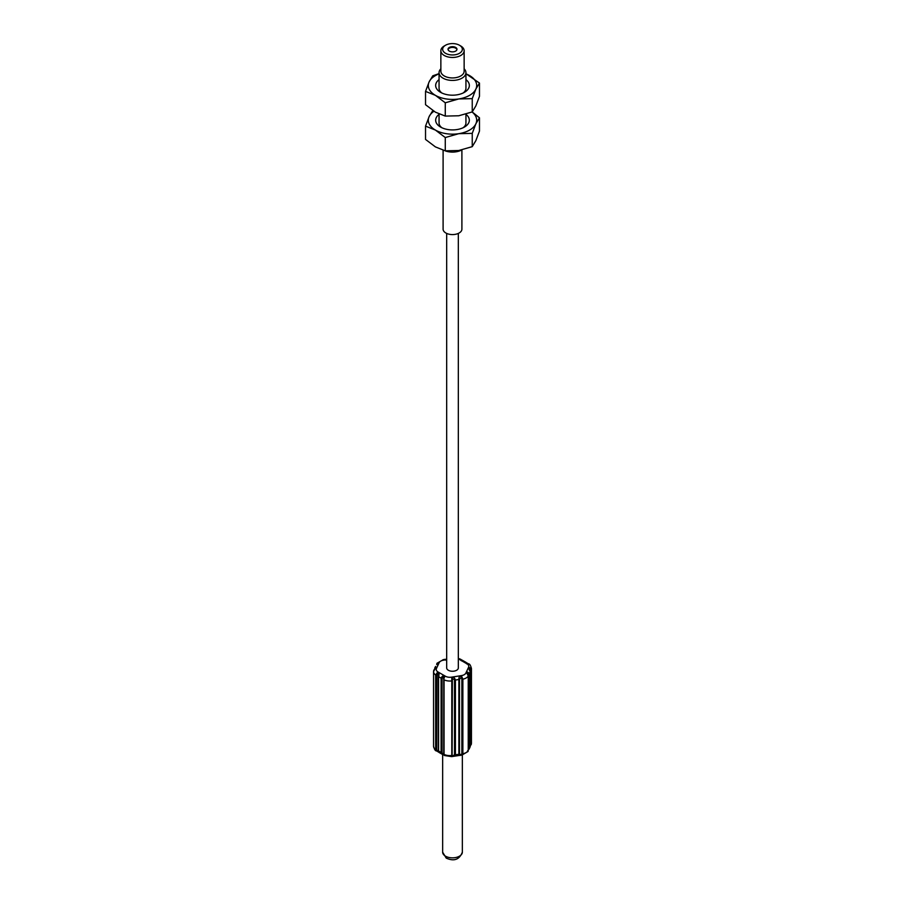 <?xml version="1.0" encoding="UTF-8"?>
<svg xmlns="http://www.w3.org/2000/svg" width="905" height="905" viewBox="0 0 905 905"><rect width="100%" height="100%" fill="white"/><g stroke="black" fill="none" stroke-linecap="round" stroke-linejoin="round"><path stroke-width="1.36" d="M439.061 73.622L432.76 75.828L429.14 81.857L425.531 91.405L425.531 104.697L435.407 112.163L445.271 116.089L445.271 102.797L458.756 98.95L472.24 98.634L472.24 111.926L458.756 115.772L445.271 116.089M472.24 111.926L475.86 105.896L479.469 96.349L479.469 83.056L465.939 73.735M472.24 98.634L475.86 89.086L479.469 83.056M425.531 91.405L435.407 95.342L445.271 102.797M439.061 73.859A24.186 13.96 0 0 0 435.407 75.601A24.186 13.96 0 0 0 429.14 81.857A24.186 13.96 0 0 0 435.407 95.342A24.186 13.96 0 0 0 458.756 98.95A24.186 13.96 0 0 0 469.593 95.342A24.186 13.96 0 0 0 475.86 89.086A24.186 13.96 0 0 0 469.593 75.601A24.186 13.96 0 0 0 465.939 73.859M465.939 79.606A16.833 9.717 180 0 1 464.401 92.344L464.401 92.344A16.833 9.717 180 0 1 440.599 92.344A16.833 9.717 180 0 1 439.061 79.606M440.859 68.803A13.439 7.76 0 0 0 439.061 72.671A13.439 7.76 0 0 0 442.998 78.158A13.439 7.76 0 0 0 457.636 79.832A13.439 7.76 0 0 0 465.939 72.671L465.939 88.249A13.439 7.76 180 0 1 463.066 93.034M441.934 93.034A13.439 7.76 180 0 1 439.061 88.249L439.061 72.671M465.939 72.671A13.439 7.76 0 0 0 464.141 68.803M464.141 50.737L464.141 71.212A11.641 6.72 180 0 1 456.957 77.423A11.641 6.72 180 0 1 444.265 75.963A11.641 6.72 180 0 1 440.859 71.212L440.859 50.737A11.641 6.72 0 0 0 444.265 55.488A11.641 6.72 0 0 0 456.957 56.947A11.641 6.72 0 0 0 464.141 50.737A11.641 6.72 0 0 0 460.736 45.985L459.469 45.25A9.853 5.69 0 0 0 445.531 45.25A9.853 5.69 0 0 0 445.531 53.293A9.853 5.69 0 0 0 459.469 53.293A9.853 5.69 0 0 0 459.469 45.25L460.736 45.985M445.531 45.25L444.265 45.985A11.641 6.72 0 0 0 440.859 50.737M449.333 51.099A4.48 2.591 180 0 1 448.02 49.277A4.48 2.591 180 0 1 450.792 46.879A4.48 2.591 180 0 1 455.668 47.445A4.48 2.591 180 0 1 456.98 49.277A4.48 2.591 180 0 1 454.208 51.664A4.48 2.591 180 0 1 449.333 51.099M456.935 49.639A4.48 2.591 0 0 0 455.668 48.18A4.48 2.591 0 0 0 451.086 47.546A4.48 2.591 0 0 0 448.066 49.639M441.934 127.775A13.439 7.76 180 0 1 439.061 122.978L439.061 114.019M465.939 114.347A16.833 9.717 180 0 1 464.401 127.073L464.401 127.073A16.833 9.717 180 0 1 440.599 127.073A16.833 9.717 180 0 1 439.061 114.347M465.939 114.132L465.939 122.978A13.439 7.76 180 0 1 463.066 127.775M433.925 111.258A24.186 13.96 0 0 0 429.14 116.587A24.186 13.96 0 0 0 435.407 130.071A24.186 13.96 0 0 0 458.756 133.691A24.186 13.96 0 0 0 475.86 123.815A24.186 13.96 0 0 0 472.059 111.994M425.531 126.134L435.407 130.071L445.271 137.537L445.271 150.83L435.407 146.893L425.531 139.427L425.531 126.134L429.14 116.587L432.828 110.546M445.271 137.537L458.756 133.691L472.24 133.363L472.24 146.655L475.86 140.637L479.469 131.089L479.469 117.797L472.172 111.948M472.24 133.363L475.86 123.815L479.469 117.797M472.24 146.655L458.756 150.501L445.271 150.83M461.776 149.947A13.439 7.76 180 0 1 444.955 150.75M461.901 149.913L461.901 229.157A9.401 5.43 180 0 1 456.097 234.169A9.401 5.43 180 0 1 445.848 232.992A9.401 5.43 180 0 1 443.099 229.157L443.099 150.23M458.326 233.422L458.326 667.901A5.826 3.36 180 0 1 454.729 671.001A5.826 3.36 180 0 1 448.382 670.277A5.826 3.36 180 0 1 446.674 667.901L446.674 233.422M446.674 659.7L443.563 660.175A6.267 3.62 0 0 0 439.129 662.732L436.448 668.501A2.692 2.115 -155.1 0 0 435.158 668.603L433.552 671.634A8.96 5.17 0 0 0 435.656 674.96L435.656 749.544L437.126 751.229C439.027 752.496 439.513 752.508 438.574 751.263L438.574 676.68C439.513 673.784 439.027 672.506 437.126 672.845L435.656 674.96L436.651 675.119L436.651 749.702L437.319 750.924L438.371 750.709L438.371 676.499M435.158 668.603L435.158 668.603C436.391 666.838 436.255 666.781 434.728 668.41L434.705 668.874M435.656 666.419L434.875 667.709M436.651 749.702L435.656 749.544A8.96 5.17 180 0 1 433.552 746.218C434.366 749.374 435.316 750.924 436.391 750.901L437.126 751.229M438.371 676.125L438.077 673.874L436.651 675.119M452.138 756.456L454.638 756.173L455.419 754.94L455.419 680.345C454.649 677.404 453.439 676.691 451.799 678.207L452.387 678.908L452.115 755.109L451.391 755.539A8.96 5.17 180 0 1 444.061 754.408L443.744 679.429L444.446 677.064L443.744 679.429L443.495 677.008L442.059 678.252L442.059 752.836L441.097 752.722L441.878 754.08L438.902 752.36L438.314 750.901L438.077 673.874M438.902 752.36L438.371 750.709L441.097 752.722L441.097 678.128L442.059 678.252M442.059 752.836L443.959 755.03L441.878 754.08L443.835 754.793M436.448 668.501A6.267 3.62 0 0 0 438.077 671.996L445.396 676.227A6.267 3.62 0 0 0 451.448 677.166A2.692 0.566 81.2 0 1 451.799 678.207L451.799 756.591L451.391 755.539L451.799 756.591L454.491 754.759L454.491 680.175L454.389 679.395L452.387 678.908M461.335 677.528L461.878 679.022L462.874 679.18L461.788 676.668L459.502 679.395L459.502 753.978L459.061 755.483L451.674 756.625L444.355 755.505L443.744 754.012L443.801 679.61M459.061 755.483L462.036 755.03L468.032 751.501L468.292 750.494L468.292 675.899L467.489 673.659M451.448 677.166L461.437 675.616A2.692 0.566 81.2 0 1 461.788 676.668C459.729 675.718 458.756 676.77 458.858 679.825L458.858 754.408C458.756 755.494 459.74 755.709 461.788 755.053L462.036 755.03M468.236 750.664L467.172 751.942L468.236 750.664A8.96 5.17 180 0 1 462.874 753.763L461.878 753.605L461.335 754.646L461.788 755.053L462.874 753.763L462.874 679.18A8.96 5.17 0 0 0 468.236 676.08L468.236 750.664M469.842 746.173L471.313 744.034L471.313 669.451L469.842 667.788C468.609 667.947 468.745 669.27 470.272 671.782L470.272 746.365L469.175 749.102L469.344 673.761C467.647 671.634 466.923 671.567 467.172 673.558L468.236 676.08M468.292 750.132L467.466 750.958M471.313 744.034A8.96 5.17 180 0 0 471.448 743.141L471.234 744.577L470.577 744.453L470.577 669.87L469.967 668.761L469.457 669.236L470.295 671.646L470.125 747.066M436.708 664.575L436.968 663.275L443.212 659.722C445.271 659.066 446.244 659.281 446.142 660.367M446.674 659.168L442.964 659.745M437.432 663.727L437.036 664.677M439.129 662.732A2.692 2.115 24.9 0 0 437.828 662.833L436.764 664.1M458.326 658.998A6.267 3.62 0 0 1 459.604 659.575A2.692 1.55 -60 0 1 460.555 659.315L460.939 660.367L460.555 659.315L463.122 660.695L461.041 659.734M458.326 658.399L460.645 659.27L461.256 660.763M466.686 663.874L466.098 662.403L463.122 660.695M466.426 663.512C465.487 662.268 465.973 662.279 467.874 663.546L468.609 663.863C469.684 663.84 470.634 665.401 471.448 668.546A8.96 5.17 0 0 1 471.313 669.451L470.577 669.87M469.967 745.878L470.577 744.453M461.437 675.616A6.267 3.62 0 0 0 465.871 673.06L468.552 667.29A2.692 2.115 24.9 0 1 469.842 667.788L469.842 670.469M468.292 749.781L468.62 674.135L467.568 673.931M459.502 753.978L461.788 755.053M452.115 755.109L451.799 756.591M445.396 676.227A2.692 1.55 120 0 0 444.446 677.064C443.631 675.164 442.511 675.526 441.097 678.128L438.574 676.68M435.158 668.297L435.045 668.942M459.604 659.575L466.923 663.795A2.692 1.55 -60 0 1 467.874 663.546L466.528 663.195M468.552 667.29A6.267 3.62 0 0 0 466.923 663.795M433.687 670.729A8.96 5.17 0 0 0 433.552 671.634L433.552 746.218M438.077 671.996A2.692 1.55 120 0 0 437.126 672.845L437.319 673.806M458.858 754.408L454.491 754.759M470.272 746.365L468.62 748.729M462.353 754.974L462.353 852.171A9.853 5.69 180 0 1 456.267 857.42A9.853 5.69 180 0 1 445.531 856.187A9.853 5.69 180 0 1 445.294 856.051A9.853 5.69 180 0 1 442.647 852.171L442.647 754.419M460.555 659.315L461.12 660.062M470.272 671.782L468.62 674.135M465.871 673.06A2.692 2.115 24.9 0 1 467.172 673.558M461.878 753.605L461.878 679.022M454.491 680.175L459.502 679.395M444.061 754.408L444.061 679.825A8.96 5.17 0 0 0 451.391 680.956L452.115 680.526M438.473 751.569L436.414 750.912M462.353 852.171C459.412 859.659 454.027 861.628 446.21 858.087L442.647 852.171M471.448 743.141L471.448 668.546M471.222 744.589L469.978 746.161M468.586 663.863L467.874 663.512M435.543 668.15L433.778 670.186"/></g></svg>
